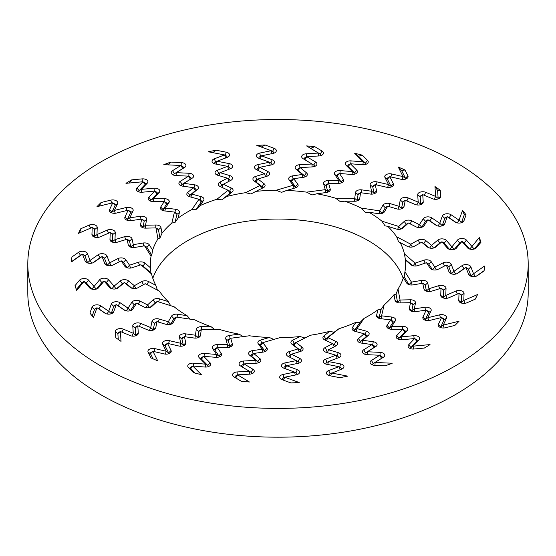 <?xml version="1.0" encoding="UTF-8"?>
<svg xmlns="http://www.w3.org/2000/svg" width="556" height="556" viewBox="0 0 556 556"><rect width="100%" height="100%" fill="white"/><g stroke="black" fill="none" stroke-linecap="round" stroke-linejoin="round"><path stroke-width="0.83" d="M71.592 261.813L71.905 257.004A206.443 119.192 0 0 0 71.592 261.813L82.455 254.161L85.144 261.063A5.032 2.905 0 0 0 86.493 262.481A5.032 2.905 0 0 0 93.616 262.481A5.032 2.905 0 0 0 93.95 262.272L102.04 256.573L104.736 263.495A5.032 2.905 0 0 0 106.092 264.913A5.032 2.905 0 0 0 113.007 265.024L121.173 260.799L124.822 266.261A5.032 2.905 0 0 0 125.955 267.269A5.032 2.905 0 0 0 132.036 267.735L140.904 264.781L151.538 273.955A127.644 73.691 0 0 0 155.861 285.36L148.626 281.551A5.032 2.905 0 0 0 141.738 281.6L134.357 285.694L128.547 280.898A5.032 2.905 0 0 0 120.263 280.926L114.084 286.152L108.601 279.8A5.032 2.905 0 0 0 104.048 278.188A5.032 2.905 0 0 0 99.545 279.849L94.054 286.5L88.578 280.168A5.032 2.905 0 0 0 84.032 278.556A5.032 2.905 0 0 0 79.529 280.21L75.011 285.68A206.443 119.192 0 0 0 76.7 290.392L84.074 281.461L89.544 287.8A5.032 2.905 0 0 0 90.489 288.557A5.032 2.905 0 0 0 97.613 288.557A5.032 2.905 0 0 0 98.6 287.751L104.09 281.1L109.581 287.452A5.032 2.905 0 0 0 110.526 288.21A5.032 2.905 0 0 0 117.65 288.21A5.032 2.905 0 0 0 118.247 287.786L124.419 282.559L130.229 287.362A5.032 2.905 0 0 0 130.792 287.751A5.032 2.905 0 0 0 137.839 287.793L145.227 283.699L159.357 291.135A127.644 73.691 0 0 0 168.28 301.616L170.664 305.668M155.861 285.36L157.397 290.107M151.538 273.955L150.905 272.85L150.537 267.86A127.644 73.691 0 0 1 150.356 263.961A127.644 73.691 0 0 1 151.065 256.191L151.767 255.093L152.622 250.137A127.644 73.691 0 0 1 157.974 238.878L159.961 237.968L161.998 233.214A127.644 73.691 0 0 1 171.86 223.025L175.015 222.476L178.108 218.084A127.644 73.691 0 0 1 191.91 209.549L196.053 209.515L200.028 205.616A127.644 73.691 0 0 1 216.965 199.236L221.858 199.833L226.48 196.532A127.644 73.691 0 0 1 245.571 192.682L250.923 193.995L255.927 191.375A127.644 73.691 0 0 1 276.054 190.27L281.558 192.348L286.653 190.437A127.644 73.691 0 0 1 306.655 192.147L311.992 194.982L316.878 193.766A127.644 73.691 0 0 1 335.588 198.193L340.446 201.745L344.845 201.175A127.644 73.691 0 0 1 361.178 208.062L365.278 212.239L368.927 212.239A127.644 73.691 0 0 1 381.93 221.177L385.03 225.861L387.72 226.306A127.644 73.691 0 0 1 396.643 236.78L398.562 241.811L400.139 242.555A127.644 73.691 0 0 1 404.462 253.96L405.463 260.055A127.644 73.691 0 0 1 405.644 263.961A127.644 73.691 0 0 1 404.935 271.724L404.233 276.937L403.378 277.778A127.644 73.691 0 0 1 398.026 289.037L396.039 294.061L394.002 294.701A127.644 73.691 0 0 1 384.14 304.896L380.985 309.553L377.892 309.838A127.644 73.691 0 0 1 364.09 318.366L359.947 322.515L355.972 322.306A127.644 73.691 0 0 1 339.035 328.679L334.142 332.196L329.52 331.383A127.644 73.691 0 0 1 310.429 335.233L294.152 343.462A2.516 1.453 180 0 1 294.291 343.386L295.938 342.433L302.089 347.159A5.032 2.905 0 0 1 301.623 350.961A5.032 2.905 0 0 1 300.428 351.475A2.516 1.453 0 0 0 300.073 350.092L293.922 345.359A2.516 1.453 180 0 1 294.152 343.462M152.817 278.347A127.644 73.691 180 0 1 240.956 222.212A127.644 73.691 180 0 1 368.26 240.63A127.644 73.691 180 0 1 403.183 278.347M168.28 301.616L159.676 298.913A5.032 2.905 0 0 0 153.011 299.913L147.542 304.91L139.91 301.053A5.032 2.905 0 0 0 131.876 302.228L128.047 308.156L120.089 302.742A5.032 2.905 0 0 0 115.002 301.811A5.032 2.905 0 0 0 111.318 304.042L108.74 311.256L100.803 305.87A5.032 2.905 0 0 0 95.715 304.931A5.032 2.905 0 0 0 92.032 307.162L89.919 313.097A206.443 119.192 0 0 0 93.505 317.441L96.966 307.746L104.903 313.139A5.032 2.905 0 0 0 105.181 313.313A5.032 2.905 0 0 0 112.298 313.313A5.032 2.905 0 0 0 113.674 311.846L116.246 304.625L124.21 310.039A5.032 2.905 0 0 0 124.488 310.206A5.032 2.905 0 0 0 131.605 310.206A5.032 2.905 0 0 0 132.766 309.171L136.595 303.242L144.219 307.1A5.032 2.905 0 0 0 151.1 306.968A5.032 2.905 0 0 0 151.795 306.467L157.272 301.47L174.07 306.738A127.644 73.691 0 0 0 187.073 315.683L177.6 314.244A5.032 2.905 0 0 0 171.547 316.142L168.308 321.75L159.301 319.054A5.032 2.905 0 0 0 151.983 321.305L150.725 327.588L140.751 323.439A5.032 2.905 0 0 0 135.428 323.231A5.032 2.905 0 0 0 132.773 325.906L133.266 333.273L123.321 329.131A5.032 2.905 0 0 0 117.997 328.93A5.032 2.905 0 0 0 115.349 331.598L115.752 337.652A206.443 119.192 0 0 0 121.034 341.377L120.381 331.487L130.319 335.629A5.032 2.905 0 0 0 136.825 335.324A5.032 2.905 0 0 0 138.298 333.162L137.805 325.795L147.778 329.944A5.032 2.905 0 0 0 154.283 329.645A5.032 2.905 0 0 0 155.729 327.922L156.987 321.639L165.994 324.329A5.032 2.905 0 0 0 171.867 323.8A5.032 2.905 0 0 0 173.083 322.668L176.328 317.059L194.822 319.86A127.644 73.691 0 0 0 211.155 326.74L201.362 326.657A5.032 2.905 0 0 0 196.275 329.333L195.448 335.226L185.586 333.857A5.032 2.905 0 0 0 179.414 337.047L180.797 343.323L169.392 340.668A5.032 2.905 0 0 0 164.138 341.21A5.032 2.905 0 0 0 162.672 344.171L166.202 351.253L154.832 348.612A5.032 2.905 0 0 0 149.578 349.147A5.032 2.905 0 0 0 148.111 352.108L151.01 357.932A206.443 119.192 0 0 0 157.689 360.816L152.949 351.309L164.319 353.95A5.032 2.905 0 0 0 169.761 353.31A5.032 2.905 0 0 0 171.039 350.454L167.509 343.365L178.914 346.02A5.032 2.905 0 0 0 184.363 345.38A5.032 2.905 0 0 0 185.794 342.955L184.411 336.679L194.266 338.048A5.032 2.905 0 0 0 199.006 337.277A5.032 2.905 0 0 0 200.466 335.456L201.293 329.562L220.412 329.722A127.644 73.691 0 0 0 239.122 334.149L229.579 335.421A5.032 2.905 0 0 0 225.743 338.722L227.383 344.56L217.243 344.595A5.032 2.905 0 0 0 212.58 348.542L216.52 354.45L204.351 353.449A5.032 2.905 0 0 0 199.472 354.693A5.032 2.905 0 0 0 199.27 357.772L205.637 364.166L193.502 363.165A5.032 2.905 0 0 0 188.623 364.416A5.032 2.905 0 0 0 188.428 367.495L193.655 372.749A206.443 119.192 0 0 0 201.335 374.626L192.793 366.043L204.928 367.043A5.032 2.905 0 0 0 209.195 366.223A5.032 2.905 0 0 0 210.001 362.714L203.642 356.327L215.811 357.327A5.032 2.905 0 0 0 220.079 356.507A5.032 2.905 0 0 0 221.219 353.401L217.271 347.5L227.411 347.465A5.032 2.905 0 0 0 230.948 346.617A5.032 2.905 0 0 0 232.359 344.094L230.712 338.256L249.345 335.768A127.644 73.691 0 0 0 269.347 337.485L260.611 340.036A5.032 2.905 0 0 0 258.255 343.768L262.265 349.21L252.438 350.641A5.032 2.905 0 0 0 249.54 355.124L255.816 360.316L243.584 361.025A5.032 2.905 0 0 0 239.365 362.908A5.032 2.905 0 0 0 240.449 365.924L249.276 371.248L237.078 371.957A5.032 2.905 0 0 0 232.86 373.847A5.032 2.905 0 0 0 233.944 376.864L241.2 381.235A206.443 119.192 0 0 0 249.429 382L237.586 374.855L249.776 374.146A5.032 2.905 0 0 0 252.834 373.305A5.032 2.905 0 0 0 252.91 369.24L244.084 363.916L256.323 363.207A5.032 2.905 0 0 0 259.381 362.366A5.032 2.905 0 0 0 259.944 358.648L253.668 353.463L263.502 352.031A5.032 2.905 0 0 0 265.831 351.267A5.032 2.905 0 0 0 266.901 348.07L262.884 342.628L279.946 337.645A127.644 73.691 0 0 0 300.073 336.54L304.896 337.978M269.347 337.485L273.83 339.431M239.122 334.149L243.201 336.589M211.155 326.74L214.769 329.68M187.073 315.683L190.131 319.144M528.2 263.961L528.2 292.734A250.2 144.449 180 0 1 373.75 426.195A250.2 144.449 180 0 1 101.081 394.878A250.2 144.449 180 0 1 27.8 292.734L27.8 263.961A250.2 144.449 0 0 0 101.081 366.098A250.2 144.449 0 0 0 373.75 397.415A250.2 144.449 0 0 0 528.2 263.961A250.2 144.449 0 0 0 278 119.505A250.2 144.449 0 0 0 27.8 263.961M92.213 315.926L94.499 309.511A2.516 1.453 180 0 1 95.187 308.775L96.966 307.746L98.746 308.775A2.516 1.453 180 0 1 98.885 308.865L106.001 313.695M111.096 313.827A2.516 1.453 0 0 0 111.207 313.605L113.785 306.391A2.516 1.453 180 0 1 114.466 305.654L116.246 304.625L118.032 305.654A2.516 1.453 180 0 1 118.171 305.744L125.308 310.595M126.302 310.88L128.047 308.156L130.41 310.721A2.516 1.453 0 0 0 130.41 310.721L134.232 304.785A2.516 1.453 180 0 1 134.816 304.271L136.595 303.242L134.232 304.785L131.876 302.228M149.988 307.454L155.138 302.749A2.516 1.453 180 0 1 155.485 302.499L157.272 301.47L155.138 302.749L153.011 299.913M76.353 289.495L81.801 282.893A2.516 1.453 180 0 1 82.295 282.49L84.074 281.461L85.853 282.49A2.516 1.453 180 0 1 86.326 282.872L91.677 289.064M96.417 289.064L101.817 282.524A2.516 1.453 180 0 1 102.311 282.121L104.09 281.1L105.869 282.121A2.516 1.453 180 0 1 106.342 282.504L111.714 288.717M116.579 288.675L122.341 283.796A2.516 1.453 180 0 1 122.64 283.588L124.419 282.559L126.198 283.588A2.516 1.453 180 0 1 126.483 283.782L131.848 288.216M71.905 257.004L78.563 252.32A5.032 2.905 0 0 1 83.615 251.333A5.032 2.905 0 0 1 87.368 253.522L90.051 260.43L98.148 254.724A5.032 2.905 0 0 1 103.201 253.744A5.032 2.905 0 0 1 106.954 255.934L109.65 262.856L117.809 258.637A5.032 2.905 0 0 1 125.871 259.756L129.52 265.219L138.388 262.258A5.032 2.905 0 0 1 145.088 263.162L150.537 267.86M145.088 263.162L142.996 266.025L140.904 264.781L142.684 265.81A2.516 1.453 180 0 1 142.996 266.025L150.905 272.85M71.703 261.494L80.509 255.294A2.516 1.453 180 0 1 80.676 255.19A2.516 1.453 180 0 1 80.842 255.1M78.563 252.32L80.509 255.294L82.455 254.161L84.234 255.19A2.516 1.453 180 0 1 84.908 255.899L87.598 262.8A2.516 1.453 0 0 0 87.702 262.995M92.734 262.891L100.094 257.706A2.516 1.453 180 0 1 100.261 257.595A2.516 1.453 180 0 1 100.427 257.511M98.148 254.724L100.094 257.706L102.04 256.573L103.819 257.595A2.516 1.453 180 0 1 104.5 258.304L107.197 265.233A2.516 1.453 0 0 0 107.294 265.427M125.871 259.756L123.522 262.335L121.173 260.799L122.952 261.827A2.516 1.453 180 0 1 123.522 262.335L127.164 267.784L124.822 266.261M79.647 232.853L80.78 228.731L89.182 225.097A5.032 2.905 0 0 1 94.499 224.839A5.032 2.905 0 0 1 97.23 227.487L96.98 234.562L107.197 230.142A5.032 2.905 0 0 1 112.514 229.885A5.032 2.905 0 0 1 115.252 232.533L114.995 239.629L124.669 236.654A5.032 2.905 0 0 1 132.029 238.858L133.308 244.668L143.149 243.021A5.032 2.905 0 0 1 149.286 244.821L152.622 250.137M80.78 228.731A206.443 119.192 0 0 0 78.479 233.353L92.199 227.425L91.942 234.5A5.032 2.905 0 0 0 93.415 236.62A5.032 2.905 0 0 0 99.997 236.891L110.22 232.471L109.963 239.573A5.032 2.905 0 0 0 111.436 241.686A5.032 2.905 0 0 0 117.365 242.194L127.039 239.226L128.318 245.029A5.032 2.905 0 0 0 129.75 246.718A5.032 2.905 0 0 0 134.712 247.455L144.546 245.815L146.332 246.843A2.516 1.453 180 0 1 146.916 247.371L151.767 255.093M149.286 244.821L146.916 247.371L144.546 245.815L151.065 256.191M97.23 227.487L94.715 229.51L92.199 227.425L93.978 228.453A2.516 1.453 180 0 1 94.715 229.51L94.464 236.585A2.516 1.453 0 0 0 94.624 237.134M115.252 232.533L112.736 234.556L110.22 232.471L111.999 233.499A2.516 1.453 180 0 1 112.736 234.556L112.479 241.658A2.516 1.453 0 0 0 112.646 242.201M132.029 238.858L129.534 241.095L127.039 239.226L128.818 240.255A2.516 1.453 180 0 1 129.534 241.095L130.813 246.906A2.516 1.453 0 0 0 130.959 247.232M99.246 206.116L101.116 202.502L110.776 200.139A5.032 2.905 0 0 1 116.044 200.626A5.032 2.905 0 0 1 117.601 203.572L114.425 210.404L126.177 207.527A5.032 2.905 0 0 1 131.445 208.013A5.032 2.905 0 0 1 133.009 210.96L129.819 217.813L140.446 216.263A5.032 2.905 0 0 1 146.68 219.418L145.512 225.236L155.749 224.999A5.032 2.905 0 0 1 160.955 227.592L161.998 233.214M101.116 202.502A206.443 119.192 0 0 0 96.959 206.679L112.736 202.815L109.56 209.654A5.032 2.905 0 0 0 110.866 212.461A5.032 2.905 0 0 0 116.392 213.08L128.144 210.203L124.954 217.062A5.032 2.905 0 0 0 126.261 219.87A5.032 2.905 0 0 0 131.049 220.635L141.676 219.085L140.508 224.902A5.032 2.905 0 0 0 141.954 227.293A5.032 2.905 0 0 0 145.714 228.141L155.951 227.904L157.73 228.926A2.516 1.453 180 0 1 158.453 229.802L159.961 237.968M160.955 227.592L158.453 229.802L155.951 227.904L157.974 238.878M117.601 203.572L115.168 205.247L112.736 202.815L114.522 203.844A2.516 1.453 180 0 1 115.168 205.247L111.992 212.086A2.516 1.453 0 0 0 112.069 212.976M133.009 210.96L130.577 212.635L128.144 210.203L129.923 211.231A2.516 1.453 180 0 1 130.577 212.635L127.387 219.495A2.516 1.453 0 0 0 127.463 220.385M146.68 219.418L144.178 221.309L141.676 219.085L143.455 220.113A2.516 1.453 180 0 1 144.178 221.309L143.01 227.126A2.516 1.453 0 0 0 143.156 227.807M129.256 183.021L131.723 179.852L142.086 178.886A5.032 2.905 0 0 1 147.006 180.088A5.032 2.905 0 0 1 147.291 183.16L141.377 189.36L153.977 188.192A5.032 2.905 0 0 1 158.898 189.387A5.032 2.905 0 0 1 159.19 192.466L153.248 198.68L164.208 198.645A5.032 2.905 0 0 1 168.954 202.572L165.417 208.055L175.446 209.237A5.032 2.905 0 0 1 179.428 212.475L178.108 218.084M131.723 179.852A206.443 119.192 0 0 0 125.962 183.327L142.885 181.756L136.964 187.956A5.032 2.905 0 0 0 137.812 191.417A5.032 2.905 0 0 0 142.176 192.23L154.776 191.062L148.841 197.276A5.032 2.905 0 0 0 149.689 200.737A5.032 2.905 0 0 0 153.282 201.592L164.235 201.55L160.698 207.04A5.032 2.905 0 0 0 161.852 210.112A5.032 2.905 0 0 0 164.409 210.905L174.438 212.086L176.224 213.115A2.516 1.453 180 0 1 176.933 214.338L175.015 222.476M179.428 212.475L176.933 214.338L174.438 212.086L171.86 223.025M147.291 183.16L145.088 184.516L142.885 181.756L144.664 182.785A2.516 1.453 180 0 1 145.088 184.516L139.174 190.715A2.516 1.453 0 0 0 139.021 191.931M159.19 192.466L156.987 193.822L154.776 191.062L156.556 192.091A2.516 1.453 180 0 1 156.987 193.822L151.044 200.035A2.516 1.453 0 0 0 150.898 201.251M168.954 202.572L166.598 204.115L164.235 201.55L166.022 202.579A2.516 1.453 180 0 1 166.598 204.115L163.054 209.605A2.516 1.453 0 0 0 163.061 210.627M167.849 164.861L170.838 162.081L181.298 162.581A5.032 2.905 0 0 1 185.579 164.423A5.032 2.905 0 0 1 184.585 167.453L176.266 172.652L188.991 173.257A5.032 2.905 0 0 1 193.266 175.098A5.032 2.905 0 0 1 192.272 178.129L183.932 183.341L194.586 184.821A5.032 2.905 0 0 1 197.575 189.283L191.862 194.12L201.112 196.657A5.032 2.905 0 0 1 203.635 200.355L200.028 205.616M170.838 162.081A206.443 119.192 0 0 0 163.805 164.666L180.881 165.479L172.569 170.678A5.032 2.905 0 0 0 172.707 174.709A5.032 2.905 0 0 0 175.856 175.55L188.574 176.155L180.234 181.374A5.032 2.905 0 0 0 180.373 185.398A5.032 2.905 0 0 0 182.757 186.17L193.412 187.65L187.699 192.487A5.032 2.905 0 0 0 188.296 196.178A5.032 2.905 0 0 0 189.7 196.748L198.951 199.284L200.73 200.313A2.516 1.453 180 0 1 201.293 201.877L196.053 209.515M203.635 200.355L201.293 201.877L198.951 199.284L191.91 209.549M184.585 167.453L182.736 168.524L180.881 165.479L182.667 166.508A2.516 1.453 180 0 1 182.736 168.524L174.417 173.722A2.516 1.453 0 0 0 173.91 175.223M192.272 178.129L190.423 179.199L188.574 176.155L190.354 177.183A2.516 1.453 180 0 1 190.423 179.199L182.083 184.411A2.516 1.453 0 0 0 181.576 185.912M197.575 189.283L195.49 190.52L193.412 187.65L195.191 188.679A2.516 1.453 180 0 1 195.49 190.52L189.777 195.358A2.516 1.453 0 0 0 189.506 196.692M212.739 152.636L216.18 150.238L226.132 152.17A5.032 2.905 0 0 1 228.085 156.98A5.032 2.905 0 0 1 227.3 157.348L217.069 161.247L229.176 163.596A5.032 2.905 0 0 1 231.129 168.405A5.032 2.905 0 0 1 230.344 168.774L220.086 172.687L229.816 175.599A5.032 2.905 0 0 1 231.06 180.234A5.032 2.905 0 0 1 230.858 180.346L223.31 184.251L231.24 187.991A5.032 2.905 0 0 1 232.158 191.931L226.48 196.532M231.24 187.991L229.656 191.167A2.516 1.453 180 0 1 229.836 191.271A2.516 1.453 180 0 1 230.108 193.14L221.858 199.833M216.18 150.238A206.443 119.192 0 0 0 208.278 151.774L224.527 154.922L214.296 158.821A5.032 2.905 0 0 0 213.511 163.304A5.032 2.905 0 0 0 215.471 164.006L227.571 166.348L217.306 170.261A5.032 2.905 0 0 0 216.52 174.744A5.032 2.905 0 0 0 217.771 175.272L227.501 178.177L219.947 182.083A5.032 2.905 0 0 0 219.745 186.309A5.032 2.905 0 0 0 220.127 186.503L228.057 190.242L216.965 199.236M225.799 157.925L224.527 154.922L226.306 155.951A2.516 1.453 180 0 1 226.869 157.515M216.388 164.18L217.069 161.247L215.29 162.276A2.516 1.453 0 0 0 214.713 163.818M228.843 169.351L227.571 166.348L229.35 167.377A2.516 1.453 180 0 1 229.913 168.941M219.057 175.654L220.086 172.687L218.299 173.715A2.516 1.453 0 0 0 217.73 175.258M229.135 181.235L227.501 178.177L229.28 179.206A2.516 1.453 180 0 1 229.697 180.943M221.788 187.289L223.31 184.251L221.629 185.224A2.516 1.453 0 0 0 221.531 185.28A2.516 1.453 0 0 0 221.038 186.934M261.271 147.034L265.115 145.005L273.976 148.25A5.032 2.905 0 0 1 274.838 152.761A5.032 2.905 0 0 1 272.961 153.442L261.417 155.812L272.197 159.767A5.032 2.905 0 0 1 273.052 164.277A5.032 2.905 0 0 1 271.182 164.958L259.596 167.335L267.846 171.505L266.185 174.654A2.516 1.453 180 0 1 266.303 174.723A2.516 1.453 180 0 1 266.88 176.266L257.935 179.011L264.093 183.737A5.032 2.905 0 0 1 263.627 187.539A5.032 2.905 0 0 1 263.349 187.685L255.927 191.375M265.115 145.005A206.443 119.192 0 0 0 256.809 145.401L271.279 150.704L259.728 153.074A5.032 2.905 0 0 0 257.859 157.869A5.032 2.905 0 0 0 258.714 158.265L269.493 162.22L257.908 164.597A5.032 2.905 0 0 0 256.038 169.392A5.032 2.905 0 0 0 256.281 169.524L264.524 173.694L255.572 176.447A5.032 2.905 0 0 0 253.911 180.756L260.062 185.482L245.571 192.682M272.002 153.637L271.279 150.704L273.059 151.732A2.516 1.453 180 0 1 273.628 153.275M260.187 158.807L261.417 155.812L259.638 156.841A2.516 1.453 0 0 0 259.068 158.397M270.216 165.16L269.493 162.22L271.272 163.249A2.516 1.453 180 0 1 271.849 164.791M257.991 170.393L259.596 167.335L257.817 168.364A2.516 1.453 0 0 0 257.379 170.08M253.911 180.756L255.927 181.937L257.935 179.011L256.156 180.04A2.516 1.453 0 0 0 255.927 181.937L262.078 186.663A2.516 1.453 180 0 1 262.3 188.206M266.894 176.259A5.032 2.905 0 0 0 268.089 175.752A5.032 2.905 0 0 0 267.846 171.505M314.8 146.68A206.443 119.192 0 0 0 306.571 145.915L310.637 148.327L314.8 146.68L322.056 151.058A5.032 2.905 0 0 1 321.98 155.124A5.032 2.905 0 0 1 318.922 155.958L306.724 156.667L315.551 161.991A5.032 2.905 0 0 1 315.474 166.056A5.032 2.905 0 0 1 312.416 166.89L300.184 167.606L306.46 172.791A5.032 2.905 0 0 1 305.89 176.509A5.032 2.905 0 0 1 303.562 177.274L293.735 178.705L297.745 184.147A5.032 2.905 0 0 1 296.675 187.344A5.032 2.905 0 0 1 295.389 187.879L286.653 190.437M306.571 145.915L318.414 153.067L306.224 153.776A5.032 2.905 0 0 0 301.998 155.659A5.032 2.905 0 0 0 303.089 158.675L311.916 163.999L299.677 164.708A5.032 2.905 0 0 0 296.056 169.267L302.332 174.452L292.498 175.891A5.032 2.905 0 0 0 289.099 179.845L293.116 185.287L276.054 190.27M310.637 148.327L320.235 154.116A2.516 1.453 180 0 1 320.77 155.631M303.089 158.675L304.903 159.725L306.724 156.667L304.945 157.695A2.516 1.453 0 0 0 304.903 159.725L313.73 165.049A2.516 1.453 180 0 1 314.265 166.571M296.056 169.267L298.12 170.49L300.184 167.606L298.405 168.628A2.516 1.453 0 0 0 298.12 170.49L304.396 175.675A2.516 1.453 180 0 1 304.688 177.023M289.099 179.845L291.42 181.332L293.735 178.705L291.956 179.734A2.516 1.453 0 0 0 291.42 181.332L295.431 186.774A2.516 1.453 180 0 1 295.472 187.858M362.345 155.173A206.443 119.192 0 0 0 354.665 153.296L358.474 156.25L362.345 155.173L367.572 160.42A5.032 2.905 0 0 1 366.772 163.93A5.032 2.905 0 0 1 362.498 164.75L350.363 163.749L356.73 170.143A5.032 2.905 0 0 1 355.923 173.646A5.032 2.905 0 0 1 351.649 174.466L339.48 173.465L343.42 179.373A5.032 2.905 0 0 1 342.287 182.472A5.032 2.905 0 0 1 338.757 183.327L328.617 183.355L330.257 189.193A5.032 2.905 0 0 1 328.846 191.716A5.032 2.905 0 0 1 326.421 192.494L316.878 193.766M354.665 153.296L363.207 161.872L351.072 160.872A5.032 2.905 0 0 0 346.193 162.123A5.032 2.905 0 0 0 345.999 165.201L352.358 171.589L340.189 170.588A5.032 2.905 0 0 0 334.781 174.514L338.729 180.415L328.589 180.45A5.032 2.905 0 0 0 323.641 183.821L325.288 189.659L306.655 192.147M358.474 156.25L365.389 163.2A2.516 1.453 180 0 1 365.563 164.444M345.999 165.201L348.181 166.529L350.363 163.749L348.584 164.778A2.516 1.453 0 0 0 348.181 166.529L354.547 172.923A2.516 1.453 180 0 1 354.714 174.16M334.781 174.514L337.131 176.05L339.48 173.465L337.7 174.494A2.516 1.453 0 0 0 337.131 176.05L341.071 181.951A2.516 1.453 180 0 1 341.078 182.987M323.641 183.821L326.129 185.648L328.617 183.355L326.831 184.383A2.516 1.453 0 0 0 326.129 185.648L327.769 191.479A2.516 1.453 180 0 1 327.644 192.23M404.99 169.983A206.443 119.192 0 0 0 398.311 167.099L401.634 170.56L404.99 169.983L407.889 175.807A5.032 2.905 0 0 1 406.61 178.664A5.032 2.905 0 0 1 401.168 179.31L389.798 176.662L393.328 183.744A5.032 2.905 0 0 1 392.049 186.607A5.032 2.905 0 0 1 386.608 187.247L375.203 184.592L376.586 190.868A5.032 2.905 0 0 1 375.147 193.293A5.032 2.905 0 0 1 370.414 194.065L360.552 192.696L359.725 198.589A5.032 2.905 0 0 1 358.272 200.41A5.032 2.905 0 0 1 354.638 201.258L344.845 201.175M398.311 167.099L403.051 176.613L391.681 173.965A5.032 2.905 0 0 0 386.427 174.501A5.032 2.905 0 0 0 384.96 177.468L388.491 184.55L377.086 181.895A5.032 2.905 0 0 0 370.206 184.96L371.589 191.236L361.734 189.867A5.032 2.905 0 0 0 355.534 192.459L354.707 198.353L335.588 198.193M401.634 170.56L405.47 178.267A2.516 1.453 180 0 1 405.407 179.178M384.96 177.468L387.379 179.122L389.798 176.662L388.018 177.691A2.516 1.453 0 0 0 387.379 179.122L390.91 186.204A2.516 1.453 180 0 1 390.84 187.122M370.206 184.96L372.701 186.83L375.203 184.592L373.423 185.621A2.516 1.453 0 0 0 372.701 186.83L374.084 193.106A2.516 1.453 180 0 1 373.945 193.808M355.534 192.459L358.043 194.635L360.552 192.696L358.773 193.717A2.516 1.453 0 0 0 358.043 194.635L357.216 200.528A2.516 1.453 180 0 1 357.063 200.924M440.248 190.263A206.443 119.192 0 0 0 434.966 186.538L437.607 190.416L440.248 190.263L440.651 196.317A5.032 2.905 0 0 1 439.184 198.485A5.032 2.905 0 0 1 432.679 198.784L422.734 194.649L423.227 202.009A5.032 2.905 0 0 1 421.754 204.177A5.032 2.905 0 0 1 415.249 204.483L405.275 200.327L404.017 206.617A5.032 2.905 0 0 1 402.572 208.333A5.032 2.905 0 0 1 396.699 208.861L387.692 206.172L384.453 211.78A5.032 2.905 0 0 1 383.237 212.913A5.032 2.905 0 0 1 378.4 213.671L368.927 212.239M434.966 186.538L435.619 196.428L425.681 192.286A5.032 2.905 0 0 0 420.357 192.084A5.032 2.905 0 0 0 417.702 194.76L418.195 202.12L408.222 197.971A5.032 2.905 0 0 0 400.271 199.993L399.013 206.283L390.006 203.586A5.032 2.905 0 0 0 382.917 205.247L379.672 210.856L361.178 208.062M437.607 190.416L438.135 198.429A2.516 1.453 180 0 1 437.975 198.999M417.702 194.76L420.218 196.755L422.734 194.649L420.955 195.67A2.516 1.453 0 0 0 420.218 196.755L420.711 204.121A2.516 1.453 180 0 1 420.551 204.691M400.271 199.993L402.773 202.217L405.275 200.327L403.496 201.355A2.516 1.453 0 0 0 402.773 202.217L401.515 208.5A2.516 1.453 180 0 1 401.369 208.847M382.917 205.247L385.308 207.763L387.692 206.172L385.913 207.2A2.516 1.453 0 0 0 385.308 207.763L382.062 213.372A2.516 1.453 180 0 1 382.028 213.428M466.081 214.825A206.443 119.192 0 0 0 462.495 210.474L464.302 214.665L466.081 214.825L463.968 220.753A5.032 2.905 0 0 1 462.592 222.226A5.032 2.905 0 0 1 455.475 222.226A5.032 2.905 0 0 1 455.197 222.052L447.26 216.659L444.682 223.873A5.032 2.905 0 0 1 443.313 225.347A5.032 2.905 0 0 1 436.189 225.347A5.032 2.905 0 0 1 435.911 225.173L427.953 219.766L424.124 225.694A5.032 2.905 0 0 1 422.97 226.73A5.032 2.905 0 0 1 416.09 226.862L408.458 223.005L402.989 228.002A5.032 2.905 0 0 1 402.294 228.502A5.032 2.905 0 0 1 396.324 229.002L387.72 226.306M462.495 210.474L459.034 220.169L451.097 214.776A5.032 2.905 0 0 0 446.009 213.845A5.032 2.905 0 0 0 442.326 216.069L439.754 223.29L431.79 217.882A5.032 2.905 0 0 0 423.234 218.744L419.405 224.68L411.781 220.815A5.032 2.905 0 0 0 404.205 221.455L398.728 226.452L381.93 221.177M464.302 214.665L461.501 222.518A2.516 1.453 180 0 1 461.39 222.741M456.295 222.608L449.178 217.771A2.516 1.453 0 0 0 449.039 217.688A2.516 1.453 0 0 0 448.9 217.611M451.097 214.776L449.178 217.771L447.26 216.659L445.481 217.688A2.516 1.453 0 0 0 444.793 218.418L442.215 225.639A2.516 1.453 180 0 1 442.103 225.861M437.009 225.729L429.871 220.878A2.516 1.453 0 0 0 429.732 220.788A2.516 1.453 0 0 0 429.593 220.718M431.79 217.882L429.871 220.878L427.953 219.766L426.174 220.788A2.516 1.453 0 0 0 425.59 221.309L421.768 227.237A2.516 1.453 180 0 1 421.761 227.244L419.405 224.68L417.938 227.46M404.205 221.455L406.332 224.283L408.458 223.005L406.679 224.033A2.516 1.453 0 0 0 406.332 224.283L401.182 228.989M480.989 242.235A206.443 119.192 0 0 0 479.3 237.523L480.175 241.902L480.989 242.235L476.471 247.705A5.032 2.905 0 0 1 475.484 248.511A5.032 2.905 0 0 1 468.367 248.511A5.032 2.905 0 0 1 467.422 247.754L461.946 241.415L456.455 248.073A5.032 2.905 0 0 1 455.468 248.873A5.032 2.905 0 0 1 448.344 248.873A5.032 2.905 0 0 1 447.399 248.115L441.916 241.763L435.737 246.996A5.032 2.905 0 0 1 435.139 247.413A5.032 2.905 0 0 1 428.023 247.413A5.032 2.905 0 0 1 427.453 247.017L421.643 242.221L414.262 246.315A5.032 2.905 0 0 1 407.374 246.371L400.139 242.555M479.3 237.523L471.926 246.454L466.456 240.122A5.032 2.905 0 0 0 461.904 238.51A5.032 2.905 0 0 0 457.4 240.164L451.91 246.822L446.419 240.47A5.032 2.905 0 0 0 437.753 240.129L431.581 245.356L425.771 240.553A5.032 2.905 0 0 0 418.161 240.122L410.773 244.223L396.643 236.78M480.175 241.902L474.296 249.018M469.549 249.018L464.197 242.826A2.516 1.453 0 0 0 463.725 242.444L461.946 241.415L464.197 242.826L466.456 240.122M457.4 240.164L459.673 242.847L461.946 241.415L460.166 242.444A2.516 1.453 0 0 0 459.673 242.847L454.28 249.387M449.533 249.387L444.168 243.174A2.516 1.453 0 0 0 443.695 242.791L441.916 241.763L444.168 243.174L446.419 240.47M437.753 240.129L439.831 243L441.916 241.763L440.137 242.791A2.516 1.453 0 0 0 439.831 243L434.069 247.879M429.072 247.879L423.707 243.445A2.516 1.453 0 0 0 423.429 243.25L421.643 242.221L423.707 243.445L425.771 240.553M475.324 276.478L473.545 273.754L484.408 266.102A206.443 119.192 0 0 1 484.095 270.911L477.437 275.602A5.032 2.905 0 0 1 477.104 275.811A5.032 2.905 0 0 1 469.987 275.811A5.032 2.905 0 0 1 468.632 274.393L465.949 267.492L457.852 273.191A5.032 2.905 0 0 1 457.518 273.399A5.032 2.905 0 0 1 450.402 273.399A5.032 2.905 0 0 1 449.046 271.981L446.35 265.059L438.191 269.278A5.032 2.905 0 0 1 431.268 269.173A5.032 2.905 0 0 1 430.129 268.159L426.48 262.703L417.612 265.657A5.032 2.905 0 0 1 411.537 265.191A5.032 2.905 0 0 1 410.912 264.753L405.463 260.055M412.615 265.671L405.095 259.172M471.189 276.325A2.516 1.453 180 0 1 471.092 276.13L473.545 273.754L470.856 266.852A5.032 2.905 0 0 0 467.109 264.663A5.032 2.905 0 0 0 462.05 265.643L453.96 271.349L451.263 264.42A5.032 2.905 0 0 0 442.993 262.891L434.827 267.116L431.178 261.654A5.032 2.905 0 0 0 423.964 260.18L415.096 263.141L404.462 253.96M484.116 270.661L476.228 276.221M468.632 274.393L471.092 276.13L468.402 269.229A2.516 1.453 0 0 0 467.728 268.513L465.949 267.492L468.402 269.229L470.856 266.852M464.329 268.43A2.516 1.453 0 0 0 464.163 268.513A2.516 1.453 0 0 0 463.996 268.624L456.636 273.809M451.604 273.913A2.516 1.453 180 0 1 451.5 273.719L448.803 266.797A2.516 1.453 0 0 0 448.129 266.088L446.35 265.059L448.803 266.797L451.263 264.42M430.129 268.159L432.457 269.681L428.829 264.232A2.516 1.453 0 0 0 428.259 263.725L426.48 262.703L428.829 264.232L431.178 261.654M465.115 303.298L463.801 300.49L477.521 294.562A206.443 119.192 0 0 1 475.22 299.184L466.818 302.818A5.032 2.905 0 0 1 460.243 302.547A5.032 2.905 0 0 1 458.769 300.428L459.02 293.353L448.803 297.773A5.032 2.905 0 0 1 442.222 297.502A5.032 2.905 0 0 1 440.748 295.382L441.005 288.286L431.331 291.261A5.032 2.905 0 0 1 425.403 290.746A5.032 2.905 0 0 1 423.971 289.057L422.692 283.254L412.851 284.894A5.032 2.905 0 0 1 407.889 284.158A5.032 2.905 0 0 1 406.714 283.094L403.378 277.778M409.098 284.672A2.516 1.453 180 0 1 409.084 284.658L404.233 276.937M461.445 303.062A2.516 1.453 180 0 1 461.285 302.513L463.801 300.49L464.058 293.415A5.032 2.905 0 0 0 461.32 290.767A5.032 2.905 0 0 0 456.003 291.024L445.78 295.445L446.037 288.349A5.032 2.905 0 0 0 438.635 285.721L428.961 288.696L427.682 282.886A5.032 2.905 0 0 0 421.288 280.46L411.454 282.107L404.935 271.724M458.769 300.428L461.285 302.513L461.536 295.438A2.516 1.453 0 0 0 460.799 294.381L459.02 293.353L461.536 295.438L464.058 293.415M443.431 298.016A2.516 1.453 180 0 1 443.264 297.467L443.521 290.371A2.516 1.453 0 0 0 442.784 289.315L441.005 288.286L443.521 290.371L446.037 288.349M426.605 291.261A2.516 1.453 180 0 1 426.466 290.934L425.187 285.124A2.516 1.453 0 0 0 424.471 284.283L422.692 283.254L425.187 285.124L427.682 282.886M444.091 327.97L443.264 325.1L459.041 321.236A206.443 119.192 0 0 1 454.884 325.413L445.224 327.776A5.032 2.905 0 0 1 439.699 327.157A5.032 2.905 0 0 1 438.399 324.35L441.575 317.511L429.823 320.388A5.032 2.905 0 0 1 424.297 319.769A5.032 2.905 0 0 1 422.991 316.955L426.181 310.102L415.554 311.652A5.032 2.905 0 0 1 410.766 310.887A5.032 2.905 0 0 1 409.32 308.497L410.488 302.679L400.25 302.923A5.032 2.905 0 0 1 396.491 302.068A5.032 2.905 0 0 1 395.045 300.323L394.002 294.701M397.7 302.582A2.516 1.453 180 0 1 397.547 302.228L396.039 294.061M440.908 327.672A2.516 1.453 180 0 1 440.832 326.782L443.264 325.1L446.44 318.268A5.032 2.905 0 0 0 444.883 315.321A5.032 2.905 0 0 0 439.608 314.835L427.856 317.712L431.046 310.853A5.032 2.905 0 0 0 424.951 307.28L414.324 308.83L415.492 303.02A5.032 2.905 0 0 0 410.286 299.774L400.049 300.018L398.026 289.037M438.399 324.35L440.832 326.782L444.008 319.943A2.516 1.453 0 0 0 443.354 318.539L441.575 317.511L444.008 319.943L446.44 318.268M425.5 320.284A2.516 1.453 180 0 1 425.423 319.387L428.613 312.535A2.516 1.453 0 0 0 427.96 311.131L426.181 310.102L428.613 312.535L431.046 310.853M411.968 311.402A2.516 1.453 180 0 1 411.822 310.721L412.99 304.903A2.516 1.453 0 0 0 412.267 303.708L410.488 302.679L412.99 304.903L415.492 303.02M413.449 349.057L413.115 346.159L430.038 344.588A206.443 119.192 0 0 1 424.277 348.07L413.914 349.029A5.032 2.905 0 0 1 409.557 348.216A5.032 2.905 0 0 1 408.709 344.755L414.623 338.555L402.023 339.723A5.032 2.905 0 0 1 397.658 338.91A5.032 2.905 0 0 1 396.81 335.449L402.752 329.235L391.792 329.27A5.032 2.905 0 0 1 388.199 328.422A5.032 2.905 0 0 1 387.045 325.35L390.583 319.86L380.554 318.678A5.032 2.905 0 0 1 377.997 317.886A5.032 2.905 0 0 1 376.572 315.44L377.892 309.838M379.206 318.4A2.516 1.453 180 0 1 379.067 317.691L380.985 309.553M410.759 348.723A2.516 1.453 180 0 1 410.912 347.514L413.115 346.159L419.036 339.959A5.032 2.905 0 0 0 418.744 336.88A5.032 2.905 0 0 0 413.824 335.685L401.223 336.853L407.159 330.639A5.032 2.905 0 0 0 402.718 326.33L391.765 326.365L395.302 320.881A5.032 2.905 0 0 0 391.591 317.017L381.562 315.829L384.14 304.896M408.709 344.755L410.912 347.514L416.826 341.315A2.516 1.453 0 0 0 416.402 339.584L414.623 338.555L416.826 341.315L419.036 339.959M398.867 339.424A2.516 1.453 180 0 1 399.013 338.208L404.956 331.995A2.516 1.453 0 0 0 404.532 330.264L402.752 329.235L404.956 331.995L407.159 330.639M389.408 328.937A2.516 1.453 180 0 1 389.402 327.915L392.946 322.424A2.516 1.453 0 0 0 392.369 320.888L390.583 319.86L392.946 322.424L395.302 320.881M374.946 365.348L375.119 362.436L392.195 363.249A206.443 119.192 0 0 1 385.162 365.834L374.702 365.334A5.032 2.905 0 0 1 371.554 364.493A5.032 2.905 0 0 1 371.415 360.462L379.734 355.263L367.009 354.659A5.032 2.905 0 0 1 363.867 353.818A5.032 2.905 0 0 1 363.728 349.787L372.068 344.574L361.414 343.094A5.032 2.905 0 0 1 359.03 342.322A5.032 2.905 0 0 1 358.425 338.632L364.138 333.795L354.888 331.258A5.032 2.905 0 0 1 353.484 330.688A5.032 2.905 0 0 1 352.365 327.56L355.972 322.306M354.693 331.202A2.516 1.453 180 0 1 354.707 330.153L359.947 322.515M372.763 365.007A2.516 1.453 180 0 1 373.264 363.506L383.432 357.237A5.032 2.905 0 0 0 384.425 354.214A5.032 2.905 0 0 0 380.144 352.365L367.426 351.76L375.766 346.548A5.032 2.905 0 0 0 373.243 341.745L362.588 340.265L368.301 335.435A5.032 2.905 0 0 0 366.3 331.167L357.049 328.631L364.09 318.366M371.415 360.462L373.264 363.506L381.583 358.307A2.516 1.453 0 0 0 381.513 356.292L379.734 355.263L381.583 358.307L383.432 357.237M365.07 354.332A2.516 1.453 180 0 1 365.577 352.831L373.917 347.618A2.516 1.453 0 0 0 373.847 345.603L372.068 344.574L373.917 347.618L375.766 346.548M360.232 342.837A2.516 1.453 180 0 1 360.51 341.502L366.223 336.672A2.516 1.453 0 0 0 365.924 334.823L364.138 333.795L366.223 336.672L368.301 335.435M330.785 375.925L331.473 372.993L347.722 376.148A206.443 119.192 0 0 1 339.82 377.677L329.868 375.752A5.032 2.905 0 0 1 327.915 375.05A5.032 2.905 0 0 1 328.7 370.567L338.931 366.668L326.824 364.319A5.032 2.905 0 0 1 324.871 363.624A5.032 2.905 0 0 1 325.656 359.141L335.914 355.228L326.184 352.323A5.032 2.905 0 0 1 324.94 351.795A5.032 2.905 0 0 1 325.142 347.576L332.69 343.664L324.76 339.924A5.032 2.905 0 0 1 324.384 339.73A5.032 2.905 0 0 1 323.842 335.991L329.52 331.383M325.67 340.355A2.516 1.453 180 0 1 325.892 338.889L334.142 332.196M329.117 375.564A2.516 1.453 180 0 1 329.694 374.021L341.704 369.094A5.032 2.905 0 0 0 342.489 368.725A5.032 2.905 0 0 0 340.529 363.916L328.429 361.567L338.694 357.654A5.032 2.905 0 0 0 339.48 357.286A5.032 2.905 0 0 0 338.229 352.65L328.499 349.738L336.053 345.832A5.032 2.905 0 0 0 336.255 345.721A5.032 2.905 0 0 0 335.873 341.412L327.943 337.673L339.035 328.679M341.266 369.26A2.516 1.453 0 0 0 340.71 367.697L338.931 366.668L340.202 369.664M326.073 364.138A2.516 1.453 180 0 1 326.65 362.595L328.429 361.567L327.748 364.5M338.256 357.821A2.516 1.453 0 0 0 337.7 356.257L335.914 355.228L337.186 358.224M326.143 352.309A2.516 1.453 180 0 1 326.719 350.766A2.516 1.453 180 0 1 326.817 350.711L326.719 350.766M334.886 346.437A2.516 1.453 0 0 0 334.469 344.692A2.516 1.453 0 0 0 334.281 344.595L335.873 341.412M283.49 380.207L284.721 377.211L299.191 382.521A206.443 119.192 0 0 1 290.885 382.917L282.024 379.665A5.032 2.905 0 0 1 281.162 379.268A5.032 2.905 0 0 1 283.039 374.473L294.583 372.103L283.803 368.148A5.032 2.905 0 0 1 282.948 367.752A5.032 2.905 0 0 1 284.818 362.957L296.404 360.58L288.154 356.41A5.032 2.905 0 0 1 287.911 356.278A5.032 2.905 0 0 1 289.106 351.656L298.065 348.904L291.907 344.178A5.032 2.905 0 0 1 292.651 340.23L300.073 336.54M282.378 379.797A2.516 1.453 180 0 1 282.941 378.24L284.721 377.211L296.272 374.841A5.032 2.905 0 0 0 298.141 374.16A5.032 2.905 0 0 0 297.286 369.65L286.507 365.695L298.092 363.318A5.032 2.905 0 0 0 299.962 362.637A5.032 2.905 0 0 0 299.719 358.391L291.476 354.221L300.428 351.475M296.939 374.674A2.516 1.453 0 0 0 296.362 373.132L294.583 372.103L295.305 375.036M284.158 368.28A2.516 1.453 180 0 1 284.728 366.724L286.507 365.695L285.277 368.691M298.76 363.144A2.516 1.453 0 0 0 298.183 361.608A2.516 1.453 0 0 0 298.058 361.539L299.719 358.391M289.252 356.966A2.516 1.453 180 0 1 289.697 355.249L291.476 354.221L289.871 357.272M241.29 381.249L235.765 377.913A2.516 1.453 180 0 1 235.8 375.877L237.586 374.855L235.765 377.913L233.944 376.864M251.632 373.82A2.516 1.453 0 0 0 251.097 372.305L242.27 366.974A2.516 1.453 180 0 1 242.305 364.945L244.084 363.916L242.27 366.974L240.449 365.924M258.172 362.88A2.516 1.453 0 0 0 257.88 361.539L251.604 356.347A2.516 1.453 180 0 1 251.889 354.492L253.668 353.463L251.604 356.347L249.54 355.124M264.621 351.781A2.516 1.453 0 0 0 264.58 350.697L260.569 345.255A2.516 1.453 180 0 1 261.105 343.657L262.884 342.628L260.569 345.255L258.255 343.768M194.808 373.041L190.611 368.823A2.516 1.453 180 0 1 191.007 367.071L192.793 366.043L190.611 368.823L188.428 367.495M207.993 366.738A2.516 1.453 0 0 0 207.819 365.494L201.453 359.106A2.516 1.453 180 0 1 201.856 357.355L203.642 356.327L201.453 359.106L199.27 357.772M218.876 357.015A2.516 1.453 0 0 0 218.869 355.979L214.929 350.078A2.516 1.453 180 0 1 215.492 348.529L217.271 347.5L214.929 350.078L212.58 348.542M229.739 347.132A2.516 1.453 0 0 0 229.871 346.381L228.231 340.543A2.516 1.453 180 0 1 228.933 339.285L230.712 338.256L228.231 340.543L225.743 338.722M153.06 358.842L150.53 353.762A2.516 1.453 180 0 1 151.169 352.33L152.949 351.309L150.53 353.762L148.111 352.108M168.558 353.825A2.516 1.453 0 0 0 168.621 352.907L165.09 345.825A2.516 1.453 180 0 1 165.73 344.393L167.509 343.365L165.09 345.825L162.672 344.171M183.153 345.895A2.516 1.453 0 0 0 183.299 345.2L181.916 338.917A2.516 1.453 180 0 1 182.632 337.707L184.411 336.679L181.916 338.917L179.414 337.047M197.804 337.791A2.516 1.453 0 0 0 197.957 337.395L198.784 331.501A2.516 1.453 180 0 1 199.514 330.591L201.293 329.562L198.784 331.501L196.275 329.333M118.254 339.452L117.865 333.6A2.516 1.453 180 0 1 118.595 332.516L120.381 331.487L117.865 333.6L115.349 331.598M171.547 316.142L173.938 318.657A2.516 1.453 180 0 1 174.542 318.088L176.328 317.059L173.938 318.657L170.692 324.266L173.083 322.668M170.657 324.315A2.516 1.453 0 0 0 170.692 324.266L168.308 321.75L167.321 324.6M151.983 321.305L154.485 323.522A2.516 1.453 180 0 1 155.207 322.668L156.987 321.639L154.485 323.522L153.227 329.812L155.729 327.922M153.081 330.16A2.516 1.453 0 0 0 153.227 329.812L150.725 327.588L149.446 330.403M132.773 325.906L135.289 327.908A2.516 1.453 180 0 1 136.025 326.824L137.805 325.795L135.289 327.908L135.782 335.268L138.298 333.162M135.622 335.838A2.516 1.453 0 0 0 135.782 335.268L133.266 333.273L131.987 336.081M159.676 298.913L158.599 301.887M92.032 307.162L94.499 309.511L96.966 307.746L98.885 308.865L100.803 305.87M105.459 313.466L104.903 313.139M106.995 313.987L108.74 311.256L111.207 313.605L113.674 311.846M111.318 304.042L113.785 306.391L116.246 304.625L118.171 305.744L120.089 302.742M124.766 310.359L124.21 310.039M130.41 310.721L132.766 309.171M150.398 307.301L151.795 306.467M139.91 301.053L138.305 304.104M149.543 307.579L147.542 304.91L146.075 307.69M148.626 281.551L146.965 284.609M79.529 280.21L81.801 282.893L84.074 281.461L86.326 282.872L88.578 280.168M91.462 288.988L89.544 287.8M96.605 289.009L98.6 287.751M99.545 279.849L101.817 282.524L104.09 281.1L106.342 282.504L108.601 279.8M111.492 288.64L109.581 287.452M117.045 288.501L118.247 287.786M120.263 280.926L122.341 283.796L124.419 282.559L126.483 283.782L128.547 280.898M131.362 288.036L130.229 287.362M96.264 289.113L94.054 286.5L91.872 289.12M116.03 288.835L114.084 286.152L111.902 288.772M135.907 288.46L134.357 285.694L132.432 288.383M141.738 281.6L143.469 284.672M87.368 253.522L84.908 255.899L82.455 254.161L80.676 255.19M91.83 263.148L90.051 260.43L87.598 262.8L85.144 261.063M93.283 262.661L93.95 262.272M106.954 255.934L104.5 258.304L102.04 256.573L100.261 257.595M111.137 265.636L109.65 262.856L107.197 265.233L104.736 263.495M117.809 258.637L119.45 261.695M130.597 268.055L129.52 265.219L127.171 267.79M138.388 262.258L139.521 265.24M98.294 237.37L96.98 234.562L94.464 236.585L91.942 234.5M116.009 242.479L114.995 239.629L112.479 241.658L109.963 239.573M133.899 247.552L133.308 244.668L130.813 246.906L128.318 245.029M89.182 225.097L90.593 228.12M107.197 230.142L108.615 233.166M124.669 236.654L125.725 239.629M143.149 243.021L143.74 245.947M115.252 213.275L114.425 210.404L111.992 212.086L109.56 209.654M130.333 220.704L129.819 217.813L127.387 219.495L124.954 217.062M145.596 228.141L145.512 225.236L143.01 227.126L140.508 224.902M110.776 200.139L111.631 203.086M126.177 207.527L127.032 210.481M140.446 216.263L140.967 219.189M155.749 224.999L155.833 227.904M141.71 192.265L141.377 189.36L139.174 190.715L136.964 187.956M153.261 201.592L153.248 198.68L151.044 200.035L148.841 197.276M164.993 210.974L165.417 208.055L163.054 209.605L160.698 207.04M142.086 178.886L142.419 181.805M153.977 188.192L154.311 191.104M164.208 198.645L164.222 201.55M175.446 209.237L174.987 212.406M176.092 175.557L176.266 172.652L174.417 173.722L172.569 170.678M183.438 186.267L183.932 183.341L182.083 184.411L180.234 181.374M190.91 197.081L191.862 194.12L189.777 195.358L187.699 192.487M181.298 162.581L181.117 165.618M188.991 173.257L188.811 176.294M194.586 184.821L194.044 188.018M201.112 196.657L200.063 199.924M232.158 191.931L230.108 193.14L228.057 190.242L229.836 191.271M215.672 162.06L214.296 158.821M218.682 173.5L217.306 170.261M221.629 185.218L219.947 182.083M229.649 191.174L228.057 190.242M226.132 152.17L225.375 155.409M229.176 163.596L228.419 166.842M229.816 175.599L228.69 178.865M261.647 188.533L260.062 185.482L262.078 186.663L264.093 183.737M260.528 156.326L259.728 153.074M258.714 167.849L257.908 164.597M265.58 176.662L264.524 173.694M256.726 179.706L255.572 176.447M273.976 148.25L272.642 151.489M272.197 159.767L270.862 163.005M294.117 188.248L293.116 185.287L295.431 186.774L297.745 184.147M322.056 151.058L320.235 154.116L318.414 153.067L318.63 155.972M306.439 156.827L306.224 153.776M315.551 161.991L313.73 165.049L311.916 163.999L312.125 166.911M299.899 167.766L299.677 164.708M306.46 172.791L304.396 175.675L302.332 174.452L302.853 177.378M293.068 179.088L292.498 175.891M325.76 192.578L325.288 189.659L327.769 191.479L330.257 189.193M367.572 160.42L365.389 163.2L363.207 161.872L362.915 164.771M350.78 163.784L351.072 160.872M356.73 170.143L354.547 172.923L352.358 171.589L352.066 174.494M339.89 173.5L340.189 170.588M343.42 179.373L341.071 181.951L338.729 180.415L338.736 183.327M328.596 183.369L328.589 180.45M354.679 201.258L354.707 198.353L357.216 200.528L359.725 198.589M407.889 175.807L405.47 178.267L403.051 176.613L402.259 179.484M390.868 176.912L391.681 173.965M393.328 183.744L390.91 186.204L388.491 184.55L387.692 187.421M376.266 184.842L377.086 181.895M376.586 190.868L374.084 193.106L371.589 191.236L371.095 194.127M361.233 192.786L361.734 189.867M379.143 213.747L379.672 210.856L382.062 213.372L384.453 211.78M440.651 196.317L438.135 198.429L435.619 196.428L434.34 199.236M424.311 195.302L425.681 192.286M423.227 202.009L420.711 204.121L418.195 202.12L416.91 204.935M406.846 200.98L408.222 197.971M404.017 206.617L401.515 208.5L399.013 206.283L398.026 209.132M388.985 206.554L390.006 203.586M397.707 229.294L398.728 226.452L400.737 229.114M463.968 220.753L461.501 222.518L459.034 220.169L457.289 222.893M449.039 217.688L447.26 216.659L444.793 218.418L442.326 216.069M444.682 223.873L442.215 225.639L439.754 223.29L438.003 226.014M429.732 220.788L427.953 219.766L425.59 221.309L423.234 218.744M410.168 223.873L411.781 220.815M455.197 222.052L455.753 222.372M435.911 225.173L436.467 225.493M424.124 225.694L421.768 227.237M402.989 228.002L401.592 228.843M409.265 246.996L410.773 244.223L412.323 246.982M474.136 249.067L471.926 246.454L469.744 249.074M454.12 249.429L451.91 246.822L449.728 249.442M433.52 248.039L431.581 245.356L429.663 248.045M419.884 243.194L418.161 240.122M476.471 247.705L474.476 248.963M467.422 247.754L469.333 248.942M456.455 248.073L454.46 249.324M447.399 248.115L449.317 249.31M435.737 246.996L434.535 247.705M427.453 247.017L428.593 247.691M410.912 264.753L412.163 265.504M413.136 265.817L415.096 263.141L416.173 265.976M464.163 268.513L465.949 267.492L463.996 268.624L462.05 265.643M455.739 274.066L453.96 271.349L451.5 273.719L449.046 271.981M444.626 265.949L442.993 262.891M436.314 269.896L434.827 267.116L432.485 269.688M425.097 263.162L423.964 260.18M477.437 275.602L476.77 275.991M457.852 273.191L457.185 273.58M406.714 283.094L409.084 284.658L411.454 282.107L412.038 284.992M457.421 294.048L456.003 291.024M447.1 298.252L445.78 295.445L443.264 297.467L440.748 295.382M439.692 288.689L438.635 285.721M429.969 291.539L428.961 288.696L426.466 290.934L423.971 289.057M421.886 283.386L421.288 280.46M395.045 300.323L397.547 302.228L400.049 300.018L400.132 302.923M440.463 317.782L439.608 314.835M428.69 320.576L427.856 317.712L425.423 319.387L422.991 316.955M425.472 310.206L424.951 307.28M414.839 311.721L414.324 308.83L411.822 310.721L409.32 308.497M410.37 302.686L410.286 299.774M376.572 315.44L379.067 317.691L381.562 315.829L381.138 318.748M414.157 338.597L413.824 335.685M401.55 339.758L401.223 336.853L399.013 338.208L396.81 335.449M402.732 329.235L402.718 326.33M391.772 329.27L391.765 326.365L389.402 327.915L387.045 325.35M391.132 320.18L391.591 317.017M352.365 327.56L354.707 330.153L357.049 328.631L356.097 331.591M379.97 355.402L380.144 352.365M367.252 354.672L367.426 351.76L365.577 352.831L363.728 349.787M372.701 344.942L373.243 341.745M362.095 343.191L362.588 340.265L360.51 341.502L358.425 338.632M365.25 334.434L366.3 331.167M323.842 335.991L325.892 338.889L327.943 337.673L326.421 340.71M339.772 367.155L340.529 363.916M337.103 355.909L338.229 352.65M327.47 352.706L328.499 349.738M328.7 370.567L330.069 373.806M325.656 359.141L327.032 362.373M325.142 347.576L326.817 350.711M334.281 344.595L332.69 343.664L334.33 346.722M292.651 340.23L294.291 343.386M295.952 372.888L297.286 369.65M299.114 351.878L298.065 348.904L300.073 350.092L302.089 347.159M291.907 344.178L293.922 345.359L295.938 342.433M283.039 374.473L283.838 377.726M284.818 362.957L285.617 366.209M298.058 361.539L296.404 360.58L297.126 363.513M289.106 351.656L290.267 354.923M260.611 340.036L261.716 343.302M249.484 374.16L249.276 371.248L251.097 372.305L252.91 369.24M256.024 363.221L255.816 360.316L257.88 361.539L259.944 358.648M262.786 352.136L262.265 349.21L264.58 350.697L266.901 348.07M237.078 371.957L237.301 375.015M243.584 361.025L243.806 364.083M252.438 350.641L253.001 353.845M229.579 335.421L230.101 338.611M205.338 367.064L205.637 364.166L207.819 365.494L210.001 362.714M216.228 357.348L216.52 354.45L218.869 355.979L221.219 353.401M227.397 347.465L227.383 344.56L229.871 346.381L232.359 344.094M193.502 363.165L193.203 366.077M204.351 353.449L204.052 356.361M217.243 344.595L217.257 347.507M201.362 326.657L201.335 329.562M165.41 354.123L166.202 351.253L168.621 352.907L171.039 350.454M180.005 346.193L180.797 343.323L183.299 345.2L185.794 342.955M194.954 338.117L195.448 335.226L197.957 337.395L200.466 335.456M154.832 348.612L154.019 351.552M169.392 340.668L168.579 343.615M185.586 333.857L185.092 336.776M177.6 314.244L177.065 317.17M159.301 319.054L158.272 322.021M140.751 323.439L139.382 326.448M123.321 329.131L121.952 332.147M223.31 184.251L221.531 185.28M332.69 343.664L334.469 344.692M296.404 360.58L298.183 361.608"/></g></svg>
